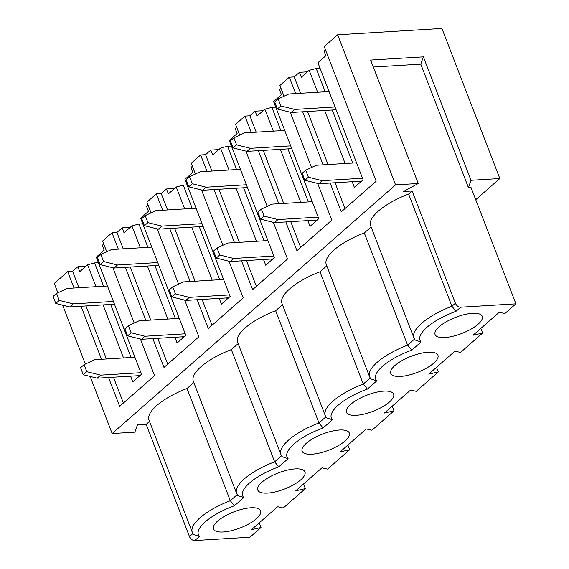 <?xml version="1.0" encoding="UTF-8"?>
<svg xmlns="http://www.w3.org/2000/svg" width="569" height="569" viewBox="0 0 569 569"><rect width="100%" height="100%" fill="white"/><g stroke="black" fill="none" stroke-linecap="round" stroke-linejoin="round"><path stroke-width="0.85" d="M85.876 266.271L77.832 266.754L72.597 271.349L67.69 271.648L54.254 283.44L57.86 292.793M62.64 305.183L85.357 364.053M90.137 376.443L112.171 433.535L134.867 432.156L137.456 424.872L146.169 424.346L189.47 536.567A4.801 3.3 -131.3 0 0 194.776 540.55L249.983 537.2L261.022 527.513L251.448 529.696L277.622 506.73L283.262 507.996L305.347 488.622L295.773 490.805L321.947 467.839L327.588 469.105L349.672 449.73L340.091 451.914L366.272 428.948L371.906 430.214L393.99 410.839L384.416 413.023L410.59 390.057L416.231 391.323L438.315 371.948L428.741 374.132L454.916 351.165L460.549 352.431L482.64 333.05L473.059 335.241L499.241 312.274L504.874 313.54L515.919 303.853L460.712 307.203L456.039 311.3A41.437 14.154 158.9 0 0 421.06 341.997L411.714 350.191A41.437 14.154 158.9 0 0 376.735 380.889L367.396 389.082A41.437 14.154 158.9 0 0 332.41 419.78L323.071 427.973A41.437 14.154 158.9 0 0 288.092 458.671L278.746 466.865A41.437 14.154 158.9 0 0 243.767 497.562L234.428 505.756A41.437 14.154 158.9 0 0 199.442 536.453L194.776 540.55M295.624 93.572L289.301 77.192L279.877 85.457L284.031 96.218M302.651 111.787L323.121 164.832M330.148 183.047L341.265 211.853L376.166 181.234L324.202 46.566L337.637 34.78L395.555 184.875L418.251 183.495L403.393 191.525L412.105 190.992L408.627 194.043A46.231 15.797 158.9 0 0 370.604 225.644L413.912 337.865L415.064 340.006L421.06 341.997M112.171 433.535L395.555 184.875M67.69 271.648L74.013 288.028M81.04 306.243L101.51 359.288M108.537 377.51L119.654 406.316L154.548 375.689L140.408 339.032M130.201 227.38L122.15 227.863L116.915 232.458L112.008 232.757L102.591 241.021L106.737 251.783M112.911 267.771L134.234 323.043M112.008 232.757L118.331 249.137M125.358 267.352L145.828 320.397M152.855 338.612L163.972 367.425L198.873 336.798L184.726 300.14M174.519 188.488L166.475 188.972L161.24 193.567L156.333 193.865L146.909 202.13L151.062 212.891M157.229 228.88L178.559 284.151M156.333 193.865L162.656 210.246M169.683 228.461L190.153 281.506M197.18 299.721L208.297 328.533L243.198 297.907L229.051 261.249M218.845 149.597L210.8 150.081L205.565 154.676L200.658 154.974L191.234 163.239L195.387 174M201.554 189.989L222.884 245.26M200.658 154.974L206.974 171.354M214.008 189.569L234.478 242.614M241.505 260.83L252.622 289.635L287.516 259.016L273.376 222.358M251.299 132.463L244.976 116.083L235.552 124.348L239.705 135.109M245.879 151.098L267.202 206.369M258.326 150.678L278.796 203.723M285.823 221.938L296.94 250.744L331.841 220.125L317.694 183.467M290.197 112.207L311.528 167.478M130.557 376.173L132.776 381.906L141.496 374.253L96.303 257.117L104.155 250.232L102.256 245.317L103.743 244.016M174.882 337.282L177.094 343.015L185.821 335.361L140.621 218.226L148.473 211.341L146.582 206.426L148.068 205.125M219.207 298.391L221.419 304.123L230.146 296.47L184.946 179.335L192.799 172.45L190.907 167.535L192.386 166.233M263.17 110.699L255.118 111.19L257.017 116.097L264.87 109.212L273.326 131.126M244.976 116.083L249.883 115.784L255.118 111.19M263.525 259.5L265.744 265.232L274.464 257.579L229.271 140.443L237.124 133.559L235.225 128.644L236.711 127.342M307.488 71.808L299.443 72.299L301.335 77.206L309.187 70.321L317.644 92.235M289.301 77.192L294.209 76.893L299.443 72.299M307.85 220.601L310.062 226.341L318.789 218.688L273.589 101.552L281.442 94.667L279.55 89.753L281.036 88.451M475.727 199.698L499.838 178.545L441.921 28.45L337.637 34.78M352.175 181.71L354.387 187.45L363.114 179.797L317.915 62.661L325.767 55.776L323.875 50.861L325.354 49.56M320.062 68.23L316.208 68.465L309.187 70.321M324.679 110.45L345.148 163.495M294.209 76.893L300.532 93.273M307.559 111.488L328.029 164.533M335.056 182.749L345.013 208.567M316.208 68.465L325.205 91.78M332.232 109.995L352.702 163.04M359.729 181.255L360.163 182.379M329.06 91.545L288.832 93.985L278.184 98.935L274.699 102L277.402 109.013L291.292 112.477L336.087 109.76M356.557 162.805L316.328 165.245L305.681 170.202L302.196 173.261L304.899 180.273L318.789 183.737L361.571 181.141M278.184 98.935L280.894 105.955L294.785 109.419L335.013 106.972M305.681 170.202L308.391 177.215L322.282 180.679L362.51 178.232M291.292 112.477L294.785 109.419M277.402 109.013L280.894 105.955M304.899 180.273L308.391 177.215M318.789 183.737L322.282 180.679M275.745 107.128L271.89 107.356L264.87 109.212M280.353 149.341L300.823 202.386M249.883 115.784L256.206 132.164M263.234 150.38L283.703 203.425M290.731 221.64L300.695 247.458M271.89 107.356L280.88 130.671M287.914 148.886L308.377 201.931M315.411 220.146L315.845 221.27M284.735 130.436L244.506 132.876L233.866 137.833L230.374 140.892L233.077 147.904L246.974 151.368L291.769 148.651M312.232 201.696L272.003 204.136L261.363 209.093L257.871 212.152L260.574 219.165L274.471 222.628L317.253 220.032M233.866 137.833L236.569 144.846L250.46 148.31L290.688 145.863M261.363 209.093L264.066 216.106L277.957 219.57L318.185 217.13M246.974 151.368L250.46 148.31M233.077 147.904L236.569 144.846M260.574 219.165L264.066 216.106M274.471 222.628L277.957 219.57M210.8 150.081L212.692 154.988L220.544 148.104L229.001 170.017M236.028 188.232L256.498 241.277M205.565 154.676L211.881 171.056M218.916 189.278L239.378 242.316M246.413 260.538L256.37 286.349M231.419 146.02L227.564 146.247L220.544 148.104M240.417 169.327L200.188 171.767L189.541 176.724L186.049 179.783L188.759 186.796L202.649 190.259L247.444 187.542M267.914 240.587L227.685 243.027L217.038 247.984L213.546 251.043L216.256 258.056L230.146 261.52L272.928 258.923M189.541 176.724L192.244 183.737L206.142 187.201L246.37 184.761M217.038 247.984L219.741 254.997L233.639 258.461L273.867 256.022M202.649 190.259L206.142 187.201M188.759 186.796L192.244 183.737M216.256 258.056L219.741 254.997M230.146 261.52L233.639 258.461M227.564 146.247L236.562 169.562M243.589 187.777L264.059 240.822M271.086 259.037L271.52 260.161M166.475 188.972L168.367 193.887L176.219 186.995L184.683 208.908M191.71 227.131L212.18 280.168M161.24 193.567L167.563 209.947M174.591 228.169L195.06 281.207M202.087 299.429L212.045 325.24M187.094 184.911L183.239 185.138L176.219 186.995M196.092 208.218L155.863 210.658L145.216 215.615L141.731 218.674L144.434 225.687L158.324 229.151L203.119 226.434M223.589 279.479L183.36 281.918L172.713 286.876L169.228 289.934L171.93 296.947L185.821 300.411L228.603 297.815M145.216 215.615L147.926 222.628L161.816 226.092L202.045 223.653M172.713 286.876L175.423 293.889L189.313 297.352L229.542 294.913M158.324 229.151L161.816 226.092M144.434 225.687L147.926 222.628M171.93 296.947L175.423 293.889M185.821 300.411L189.313 297.352M183.239 185.138L192.237 208.453M199.264 226.668L219.734 279.713M226.761 297.928L227.195 299.052M122.15 227.863L124.049 232.778L131.901 225.886L140.358 247.799M147.385 266.022L167.855 319.067M116.915 232.458L123.238 248.838M130.265 267.06L150.735 320.105M157.762 338.32L167.727 364.132M142.776 223.802L138.921 224.037L131.901 225.886M151.767 247.11L111.538 249.549L100.898 254.507L97.406 257.565L100.108 264.578L114.006 268.042L158.801 265.325M179.263 318.37L139.035 320.809L128.395 325.767L124.903 328.825L127.605 335.838L141.503 339.302L184.285 336.706M100.898 254.507L103.601 261.52L117.491 264.983L157.72 262.544M128.395 325.767L131.098 332.78L144.988 336.243L185.217 333.804M114.006 268.042L117.491 264.983M100.108 264.578L103.601 261.52M127.605 335.838L131.098 332.78M141.503 339.302L144.988 336.243M138.921 224.037L147.912 247.344M154.946 265.559L175.408 318.604M182.443 336.82L182.877 337.943M77.832 266.754L79.724 271.669L87.576 264.777L96.033 286.698M103.06 304.913L123.53 357.958M72.597 271.349L78.913 287.736M85.947 305.951L106.417 358.996M113.444 377.211L123.402 403.023M98.451 262.693L94.596 262.928L87.576 264.777M94.596 262.928L103.594 286.235M110.621 304.451L131.09 357.496M138.118 375.711L138.552 376.834M107.449 286.001L67.22 288.44L56.573 293.398L53.081 296.456L55.79 303.469L69.681 306.933L114.476 304.216M134.945 357.261L94.717 359.7L84.07 364.658L80.578 367.716L83.287 374.729L97.178 378.193L139.96 375.597M56.573 293.398L59.276 300.411L73.173 303.874L113.402 301.435M84.07 364.658L86.773 371.671L100.67 375.135L140.899 372.695M69.681 306.933L73.173 303.874M55.79 303.469L59.276 300.411M97.178 378.193L100.67 375.135M83.287 374.729L86.773 371.671M364.309 232.934L407.61 345.155A46.231 15.797 158.9 0 0 369.587 376.756L326.286 264.535A46.231 15.797 158.9 0 1 364.309 232.934L371.116 226.96M319.984 271.826L363.285 384.047A46.231 15.797 158.9 0 0 325.262 415.647L281.961 303.426A46.231 15.797 158.9 0 1 319.984 271.826L326.791 265.851M275.659 310.717L318.967 422.938A46.231 15.797 158.9 0 0 280.944 454.539L237.636 342.318A46.231 15.797 158.9 0 1 275.659 310.717L282.473 304.742M231.341 349.608L274.642 461.829A46.231 15.797 158.9 0 0 236.619 493.43L193.318 381.209A46.231 15.797 158.9 0 1 231.341 349.608L238.148 343.633M187.016 388.499L230.317 500.72A46.231 15.797 158.9 0 0 192.294 532.321L148.993 420.1A46.231 15.797 158.9 0 1 187.016 388.499L193.823 382.524M149.505 421.416L146.169 424.346M418.251 183.495L370.618 60.051L423.372 56.85L471.004 180.295L468.415 187.578L470.99 187.421L515.919 303.853M471.004 180.295L499.838 178.545M436.523 367.304L438.315 371.948M480.848 328.413L482.64 333.05M428.13 352.218A25.278 8.635 158.9 0 0 402.077 360.568A25.278 8.635 158.9 0 0 390.761 373.42A25.278 8.635 158.9 0 0 400.562 376.415A25.278 8.635 158.9 0 0 426.615 368.072A25.278 8.635 158.9 0 0 437.931 355.22A25.278 8.635 158.9 0 0 428.13 352.218M383.805 391.116A25.278 8.635 158.9 0 0 357.759 399.459A25.278 8.635 158.9 0 0 346.443 412.312A25.278 8.635 158.9 0 0 356.237 415.306A25.278 8.635 158.9 0 0 382.29 406.963A25.278 8.635 158.9 0 0 393.606 394.111A25.278 8.635 158.9 0 0 383.805 391.116M339.487 430.008A25.278 8.635 158.9 0 0 313.434 438.35A25.278 8.635 158.9 0 0 302.118 451.203A25.278 8.635 158.9 0 0 311.912 454.197A25.278 8.635 158.9 0 0 337.965 445.854A25.278 8.635 158.9 0 0 349.281 433.002A25.278 8.635 158.9 0 0 339.487 430.008M295.162 468.899A25.278 8.635 158.9 0 0 269.109 477.242A25.278 8.635 158.9 0 0 257.793 490.094A25.278 8.635 158.9 0 0 267.594 493.088A25.278 8.635 158.9 0 0 293.647 484.745A25.278 8.635 158.9 0 0 304.963 471.893A25.278 8.635 158.9 0 0 295.162 468.899M250.844 507.79A25.278 8.635 158.9 0 0 224.791 516.133A25.278 8.635 158.9 0 0 213.475 528.985A25.278 8.635 158.9 0 0 223.268 531.979A25.278 8.635 158.9 0 0 249.322 523.636A25.278 8.635 158.9 0 0 260.638 510.784A25.278 8.635 158.9 0 0 250.844 507.79M472.455 313.327A25.278 8.635 158.9 0 0 446.402 321.677A25.278 8.635 158.9 0 0 435.086 334.529A25.278 8.635 158.9 0 0 444.88 337.524A25.278 8.635 158.9 0 0 470.933 329.181A25.278 8.635 158.9 0 0 482.249 316.328A25.278 8.635 158.9 0 0 472.455 313.327M414.495 339.11L407.61 345.155L411.714 350.191M408.627 194.043L451.935 306.264L456.039 311.3M412.105 190.992L455.406 303.213A4.801 3.3 48.7 0 0 460.712 307.203M373.307 67.014L420.783 64.133L468.415 187.578M423.372 56.85L420.783 64.133M369.587 376.756L370.739 378.897L376.735 380.889M370.177 378.001L363.285 384.047L367.396 389.082M325.262 415.647L326.421 417.788L332.41 419.78M325.852 416.892L318.967 422.938L323.071 427.973M280.944 454.539L282.096 456.679L288.092 458.671M281.527 455.783L274.642 461.829L278.746 466.865M236.619 493.43L237.771 495.571L243.767 497.562M237.209 494.674L230.317 500.72L234.428 505.756M192.294 532.321L193.453 534.462L199.442 536.453M259.236 522.868L261.022 527.513M303.554 483.977L305.347 488.622M347.879 445.086L349.672 449.73M392.205 406.195L393.99 410.839M455.406 303.213L451.935 306.264A46.231 15.797 158.9 0 0 413.912 337.865M192.884 533.566L189.47 536.567"/></g></svg>

